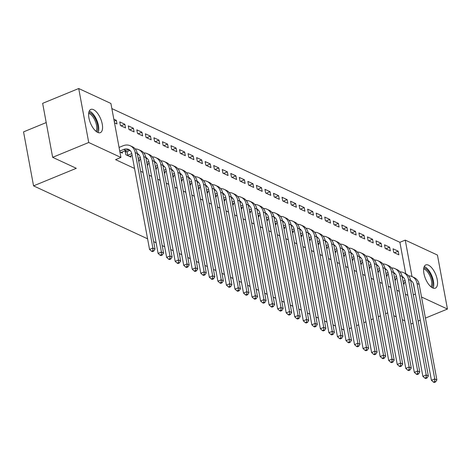 <?xml version="1.0" encoding="UTF-8"?>
<svg xmlns="http://www.w3.org/2000/svg" width="471" height="471" viewBox="0 0 471 471"><rect width="100%" height="100%" fill="white"/><g stroke="black" fill="none" stroke-linecap="round" stroke-linejoin="round"><path stroke-width="0.71" d="M432.684 287.922A12.546 5.522 -112.3 0 1 424.542 276.03A12.546 5.522 -112.3 0 1 425.808 264.932A12.546 5.522 -112.3 0 1 428.463 265.161A12.546 5.522 -112.3 0 1 436.611 277.048A12.546 5.522 -112.3 0 1 435.345 288.146A12.546 5.522 -112.3 0 1 432.684 287.922M97.697 132.404A12.546 5.522 -112.3 0 1 89.555 120.511A12.546 5.522 -112.3 0 1 90.821 109.413A12.546 5.522 -112.3 0 1 93.482 109.643A12.546 5.522 -112.3 0 1 101.624 121.53A12.546 5.522 -112.3 0 1 100.358 132.628A12.546 5.522 -112.3 0 1 97.697 132.404M402.087 276.389A8.042 6.523 114.9 0 1 405.172 280.84L422.87 376.341L426.208 374.969L428.345 375.958L410.647 280.457A12.063 9.779 -65.1 0 0 405.708 273.633L399.903 242.306L111.862 108.583M399.903 242.306L405.243 240.11L437.441 255.058L447.45 309.047L421.521 297.007M46.211 122.572L23.55 131.88L33.559 185.868L147.582 238.809M33.559 185.868L76.308 168.306L52.652 157.326L42.643 103.337L78.716 88.519L110.915 103.467L120.923 157.455L88.719 142.501L78.716 88.519M344.024 330.006L341.552 328.858M335.487 326.044L333.015 324.896M326.945 322.076L324.472 320.928M318.402 318.113L315.929 316.965M309.865 314.145L307.386 312.997M301.322 310.183L298.85 309.035M292.779 306.215L290.307 305.067M284.237 302.252L281.764 301.104M275.7 298.284L273.227 297.136M267.157 294.322L264.684 293.174M258.614 290.354L256.142 289.206M250.072 286.392L247.599 285.243M241.535 282.423L239.062 281.275M232.992 278.461L230.519 277.313M224.449 274.493L221.976 273.345M215.912 270.531L213.434 269.383M207.37 266.562L204.897 265.414M198.827 262.6L196.354 261.452M190.284 258.632L187.811 257.484M181.747 254.67L179.274 253.522M173.204 250.702L170.732 249.553M164.662 246.739L162.189 245.591M156.119 242.771L153.646 241.623M384.524 244.832L385.196 248.482L390.324 250.86L389.647 247.21L384.524 244.832M394.881 279.65L395.734 280.045L395.505 278.826M367.439 236.901L368.116 240.551L373.238 242.93L372.567 239.28L367.439 236.901M377.801 271.72L378.649 272.114L378.425 270.896M350.359 228.971L351.03 232.621L356.158 235L355.481 231.349L350.359 228.971M360.721 263.789L361.569 264.184L361.339 262.965M333.274 221.04L333.951 224.691L339.073 227.069L338.402 223.419L333.274 221.04M343.636 255.859L344.484 256.253L344.26 255.035M316.194 213.11L316.871 216.76L321.993 219.139L321.316 215.488L316.194 213.11M326.556 247.929L327.404 248.323L327.174 247.104M299.109 205.179L299.786 208.83L304.914 211.208L304.237 207.558L299.109 205.179M309.471 239.998L310.318 240.393L310.095 239.174M282.029 197.249L282.706 200.899L287.828 203.278L287.151 199.627L282.029 197.249M292.391 232.068L293.239 232.462L293.015 231.243M264.943 189.318L265.62 192.969L270.748 195.347L270.071 191.697L264.943 189.318M275.305 224.137L276.153 224.532L275.929 223.313M247.864 181.388L248.541 185.038L253.663 187.417L252.986 183.767L247.864 181.388M258.226 216.207L259.074 216.595L258.85 215.382M230.778 173.458L231.455 177.108L236.583 179.486L235.906 175.836L230.778 173.458M241.14 208.276L241.988 208.665L241.764 207.452M213.699 165.527L214.376 169.177L219.498 171.556L218.821 167.906L213.699 165.527M224.061 200.346L224.908 200.734L224.685 199.521M196.619 157.597L197.29 161.247L202.418 163.625L201.741 159.975L196.619 157.597M206.975 192.415L207.829 192.804L207.599 191.591M179.533 149.666L180.21 153.316L185.333 155.695L184.661 152.045L179.533 149.666M189.895 184.485L190.743 184.873L190.52 183.661M162.454 141.736L163.125 145.386L168.253 147.764L167.576 144.114L162.454 141.736M172.816 176.554L173.664 176.943L173.434 175.73M145.368 133.805L146.045 137.455L151.167 139.834L150.496 136.184L145.368 133.805M155.73 168.624L156.578 169.012L156.354 167.8M128.289 125.875L128.966 129.525L134.088 131.904L133.411 128.253L128.289 125.875M138.651 160.688L139.498 161.082L139.269 159.869M113.823 119.163L116.331 120.323L117.008 123.973L114.5 122.807M119.911 151.992L122.413 153.152L122.189 151.939M120.923 157.455L115.578 159.645L134.541 168.453M140.611 171.267L143.084 172.415M149.148 175.236L151.621 176.384M157.691 179.198L160.164 180.346M166.234 183.166L168.706 184.314M174.776 187.128L177.249 188.276M183.313 191.096L185.786 192.245M191.856 195.059L194.329 196.207M200.399 199.027L202.871 200.175M208.936 202.989L211.408 204.137M217.478 206.957L219.951 208.105M226.021 210.92L228.494 212.068M234.564 214.888L237.037 216.036M243.101 218.85L245.574 219.998M251.644 222.818L254.116 223.966M260.186 226.781L262.659 227.929M268.729 230.749L271.202 231.897M277.266 234.711L279.739 235.859M285.809 238.679L288.281 239.827M294.351 242.642L296.824 243.79M302.888 246.61L305.367 247.758M311.431 250.572L313.904 251.72M319.974 254.54L322.447 255.688M328.517 258.502L330.989 259.651M337.053 262.471L339.526 263.619M345.596 266.433L348.069 267.587M354.139 270.401L356.612 271.549M362.682 274.369L365.155 275.517M371.219 278.332L373.691 279.48M379.761 282.3L382.234 283.448M388.304 286.262L390.777 287.41M396.841 290.23L399.32 291.378M405.384 294.192L407.857 295.341M126.54 151.739L125.156 151.091L125.834 154.741L130.956 157.12L130.732 155.901M119.746 121.907L120.423 125.557L125.545 127.935L124.868 124.291L119.746 121.907M147.188 164.656L148.035 165.05L147.812 163.831M136.826 129.837L137.503 133.487L142.631 135.866L141.954 132.221L136.826 129.837M164.273 172.586L165.121 172.981L164.897 171.762M153.911 137.768L154.588 141.418L159.71 143.796L159.033 140.152L153.911 137.768M181.353 180.517L182.2 180.911L181.977 179.692M170.991 145.704L171.668 149.348L176.796 151.727L176.119 148.082L170.991 145.704M198.438 188.447L199.286 188.842L199.062 187.623M188.076 153.634L188.753 157.279L193.875 159.657L193.198 156.013L188.076 153.634M215.518 196.378L216.366 196.772L216.142 195.559M205.156 161.565L205.833 165.209L210.961 167.588L210.284 163.943L205.156 161.565M232.603 204.308L233.451 204.702L233.222 203.49M222.241 169.495L222.918 173.14L228.041 175.518L227.363 171.874L222.241 169.495M249.683 212.238L250.531 212.633L250.307 211.42M239.321 177.426L239.998 181.07L245.12 183.449L244.449 179.804L239.321 177.426M266.769 220.169L267.616 220.563L267.387 219.351M256.407 185.356L257.078 189.001L262.206 191.379L261.529 187.735L256.407 185.356M283.848 228.099L284.696 228.494L284.472 227.281M273.486 193.287L274.163 196.931L279.285 199.31L278.614 195.665L273.486 193.287M300.928 236.03L301.781 236.424L301.552 235.212M290.572 201.217L291.243 204.861L296.371 207.24L295.694 203.596L290.572 201.217M318.013 243.96L318.861 244.355L318.637 243.142M307.651 209.148L308.328 212.792L313.45 215.17L312.773 211.526L307.651 209.148M335.093 251.891L335.941 252.285L335.717 251.072M324.731 217.078L325.408 220.722L330.536 223.101L329.859 219.457L324.731 217.078M352.178 259.821L353.026 260.216L352.803 259.003M341.816 225.008L342.494 228.653L347.616 231.031L346.939 227.387L341.816 225.008M369.258 267.752L370.106 268.146L369.882 266.933M358.896 232.939L359.573 236.583L364.701 238.962L364.024 235.317L358.896 232.939M386.344 275.682L387.191 276.077L386.968 274.864M375.982 240.869L376.659 244.514L381.781 246.892L381.104 243.248L375.982 240.869M403.423 283.613L404.271 284.007L404.047 282.794M393.061 248.8L393.738 252.444L398.866 254.823L398.189 251.178L393.061 248.8M415.451 294.187L413.238 283.236M412.001 276.554L405.243 240.11M410.836 323.612L411.377 323.865L413.02 323.188M418.171 321.075L420.273 320.209M425.425 318.096L447.45 309.047M52.652 157.326L88.719 142.501M413.32 294.887L415.251 294.098M387.692 312.891L385.59 313.757M380.438 315.87L378.337 316.736M373.185 318.849L371.083 319.715M365.932 321.834L363.83 322.694M358.678 324.813L356.576 325.673M351.425 327.792L349.323 328.658M404.772 320.798L402.299 319.65M396.229 316.83L393.756 315.682M114.2 121.2L116.331 120.323M121.059 125.851L124.868 124.291M129.602 129.819L133.411 128.253M138.144 133.782L141.954 132.221M146.687 137.75L150.496 136.184M155.224 141.712L159.033 140.152M163.767 145.68L167.576 144.114M172.309 149.643L176.119 148.082M180.846 153.611L184.661 152.045M189.389 157.573L193.198 156.013M197.932 161.541L201.741 159.975M206.475 165.504L210.284 163.943M215.011 169.472L218.821 167.906M223.554 173.44L227.363 171.874M232.097 177.402L235.906 175.836M240.64 181.37L244.449 179.804M249.177 185.333L252.986 183.767M257.719 189.301L261.529 187.735M266.262 193.263L270.071 191.697M274.799 197.231L278.614 195.665M283.342 201.194L287.151 199.627M291.885 205.162L295.694 203.596M300.427 209.124L304.237 207.558M308.964 213.092L312.773 211.526M317.507 217.054L321.316 215.488M326.05 221.023L329.859 219.457M334.593 224.985L338.402 223.419M343.129 228.953L346.939 227.387M351.672 232.915L355.481 231.349M360.215 236.884L364.024 235.317M368.752 240.846L372.567 239.28M377.295 244.814L381.104 243.248M385.837 248.776L389.647 247.21M394.38 252.744L398.189 251.178M121.029 152.51L125.957 150.39A8.042 6.523 114.9 0 1 129.572 150.013M119.74 151.073L123.82 149.401A8.042 6.523 114.9 0 1 128.559 149.401A8.042 6.523 114.9 0 1 131.851 153.952L149.554 249.453L152.892 248.082L135.195 152.58A12.063 9.779 -65.1 0 0 130.255 145.751A12.063 9.779 -65.1 0 0 123.143 145.751L119.063 147.429M152.881 250.684L151.55 251.231L152.404 251.632L153.74 251.084L152.881 250.684L152.892 248.082L155.03 249.071L137.326 153.57A12.063 9.779 -65.1 0 0 132.386 146.746L130.255 145.751M155.03 249.071L153.74 251.084M151.55 251.231L149.554 249.453M129.566 156.478L132.11 155.336M125.327 152.015L127.07 151.615L127.747 155.259L131.78 153.605M127.747 155.259L127.217 155.383M130.02 150.402L127.07 151.615M137.308 153.469A8.042 6.523 114.9 0 1 140.393 157.915L158.097 253.416L161.435 252.044L143.732 156.543A12.063 9.779 -65.1 0 0 138.792 149.719A12.063 9.779 -65.1 0 0 135.248 148.971M137.385 153.876A8.042 6.523 114.9 0 1 138.115 153.982M161.423 254.652L160.087 255.2L160.941 255.594L162.277 255.046L161.423 254.652L161.435 252.044L163.572 253.033L145.869 157.538A12.063 9.779 -65.1 0 0 140.929 150.708L138.792 149.719M163.572 253.033L162.277 255.046M160.087 255.2L158.097 253.416M138.551 160.164L140.652 159.304M138.227 158.427L140.323 157.567M138.562 154.364L137.556 154.782M145.851 157.432A8.042 6.523 114.9 0 1 148.936 161.883L166.634 257.384L169.978 256.012L152.274 160.511A12.063 9.779 -65.1 0 0 147.335 153.681A12.063 9.779 -65.1 0 0 143.79 152.934M145.928 157.838A8.042 6.523 114.9 0 1 146.652 157.944M169.966 258.614L168.63 259.162L169.483 259.562L170.82 259.015L169.966 258.614L169.978 256.012L172.109 257.001L154.411 161.5A12.063 9.779 -65.1 0 0 149.472 154.676L147.335 153.681M172.109 257.001L170.82 259.015M168.63 259.162L166.634 257.384M88.825 112.363A10.857 4.781 -112.3 0 1 95.419 118.898A10.857 4.781 -112.3 0 1 97.756 129.802A10.857 4.781 -112.3 0 1 96.867 131.933M95.996 131.291A10.056 4.427 67.7 0 0 96.649 129.537A10.056 4.427 67.7 0 0 94.618 119.693A10.056 4.427 67.7 0 0 88.66 113.434M98.098 132.569A12.464 5.487 67.7 0 0 98.627 130.873A12.464 5.487 67.7 0 0 96.337 119.134A12.464 5.487 67.7 0 0 89.254 111.05M423.806 267.881A10.857 4.781 -112.3 0 1 430.406 274.416A10.857 4.781 -112.3 0 1 432.737 285.32A10.857 4.781 -112.3 0 1 431.848 287.451M430.977 286.81A10.056 4.427 67.7 0 0 431.636 285.055A10.056 4.427 67.7 0 0 429.599 275.211A10.056 4.427 67.7 0 0 423.641 268.953M433.079 288.087A12.464 5.487 67.7 0 0 433.614 286.392A12.464 5.487 67.7 0 0 431.318 274.652A12.464 5.487 67.7 0 0 424.241 266.568M147.093 164.132L149.195 163.266M146.769 162.395L148.865 161.535M147.099 158.333L146.092 158.745M154.394 161.4A8.042 6.523 114.9 0 1 157.479 165.845L175.177 261.346L178.515 259.974L160.817 164.473A12.063 9.779 -65.1 0 0 155.877 157.65A12.063 9.779 -65.1 0 0 152.333 156.902M154.464 161.806A8.042 6.523 114.9 0 1 155.195 161.912M178.509 262.582L177.173 263.13L178.026 263.524L179.363 262.977L178.509 262.582L178.515 259.974L180.652 260.963L162.954 165.468A12.063 9.779 -65.1 0 0 158.015 158.639L155.877 157.65M180.652 260.963L179.363 262.977M177.173 263.13L175.177 261.346M155.63 168.094L157.732 167.234M155.312 166.357L157.402 165.498M155.642 162.295L154.635 162.713M162.931 165.362A8.042 6.523 114.9 0 1 166.016 169.813L183.719 265.314L187.058 263.943L169.36 168.441A12.063 9.779 -65.1 0 0 164.42 161.612A12.063 9.779 -65.1 0 0 160.87 160.864M163.007 165.768A8.042 6.523 114.9 0 1 163.737 165.874M187.046 266.545L185.709 267.092L186.563 267.493L187.9 266.945L187.046 266.545L187.058 263.943L189.195 264.932L171.491 169.43A12.063 9.779 -65.1 0 0 166.551 162.607L164.42 161.612M189.195 264.932L187.9 266.945M185.709 267.092L183.719 265.314M164.173 172.062L166.275 171.197M163.855 170.325L165.945 169.466M164.185 166.263L163.178 166.675M171.473 169.33A8.042 6.523 114.9 0 1 174.558 173.775L192.256 269.277L195.6 267.905L177.897 172.404A12.063 9.779 -65.1 0 0 172.957 165.58A12.063 9.779 -65.1 0 0 169.413 164.832M171.55 169.737A8.042 6.523 114.9 0 1 172.28 169.843M195.589 270.513L194.252 271.06L195.106 271.455L196.442 270.907L195.589 270.513L195.6 267.905L197.732 268.894L180.034 173.399A12.063 9.779 -65.1 0 0 175.094 166.569L172.957 165.58M197.732 268.894L196.442 270.907M194.252 271.06L192.256 269.277M172.716 176.024L174.818 175.165M172.392 174.288L174.488 173.428M172.727 170.225L171.715 170.643M180.016 173.293A8.042 6.523 114.9 0 1 183.101 177.744L200.799 273.245L204.137 271.873L186.439 176.372A12.063 9.779 -65.1 0 0 181.5 169.542A12.063 9.779 -65.1 0 0 177.956 168.795M180.093 173.699A8.042 6.523 114.9 0 1 180.817 173.805M204.131 274.475L202.795 275.023L203.649 275.423L204.985 274.876L204.131 274.475L204.137 271.873L206.274 272.862L188.577 177.361A12.063 9.779 -65.1 0 0 183.637 170.537L181.5 169.542M206.274 272.862L204.985 274.876M202.795 275.023L200.799 273.245M181.258 179.993L183.354 179.127M180.935 178.256L183.025 177.396M181.264 174.193L180.258 174.606M188.553 177.261A8.042 6.523 114.9 0 1 191.644 181.706L209.342 277.207L212.68 275.835L194.982 180.334A12.063 9.779 -65.1 0 0 190.043 173.511A12.063 9.779 -65.1 0 0 186.498 172.763M188.63 177.667A8.042 6.523 114.9 0 1 189.36 177.773M212.674 278.443L211.338 278.991L212.191 279.385L213.528 278.838L212.674 278.443L212.68 275.835L214.817 276.824L197.119 181.329A12.063 9.779 -65.1 0 0 192.174 174.5L190.043 173.511M214.817 276.824L213.528 278.838M211.338 278.991L209.342 277.207M189.795 183.955L191.897 183.095M189.477 182.218L191.567 181.359M189.807 178.156L188.8 178.574M197.096 181.223A8.042 6.523 114.9 0 1 200.181 185.674L217.885 281.175L221.223 279.803L203.525 184.302A12.063 9.779 -65.1 0 0 198.585 177.473A12.063 9.779 -65.1 0 0 195.035 176.725M197.172 181.629A8.042 6.523 114.9 0 1 197.902 181.735M221.211 282.406L219.875 282.953L220.728 283.354L222.065 282.806L221.211 282.406L221.223 279.803L223.36 280.793L205.656 185.291A12.063 9.779 -65.1 0 0 200.717 178.468L198.585 177.473M223.36 280.793L222.065 282.806M219.875 282.953L217.885 281.175M198.338 187.923L200.44 187.058M198.014 186.186L200.11 185.327M198.35 182.124L197.343 182.536M205.639 185.191A8.042 6.523 114.9 0 1 208.724 189.636L226.421 285.138L229.766 283.766L212.062 188.265A12.063 9.779 -65.1 0 0 207.122 181.441A12.063 9.779 -65.1 0 0 203.578 180.693M205.715 185.598A8.042 6.523 114.9 0 1 206.445 185.704M229.754 286.374L228.417 286.921L229.271 287.316L230.607 286.768L229.754 286.374L229.766 283.766L231.897 284.755L214.199 189.26A12.063 9.779 -65.1 0 0 209.259 182.43L207.122 181.441M231.897 284.755L230.607 286.768M228.417 286.921L226.421 285.138M206.881 191.885L208.983 191.026M206.557 190.149L208.653 189.289M206.893 186.086L205.88 186.504M214.181 189.154A8.042 6.523 114.9 0 1 217.266 193.605L234.964 289.106L238.302 287.734L220.605 192.233A12.063 9.779 -65.1 0 0 215.665 185.403A12.063 9.779 -65.1 0 0 212.121 184.656M214.258 189.56A8.042 6.523 114.9 0 1 214.982 189.666M238.297 290.336L236.96 290.884L237.814 291.284L239.15 290.737L238.297 290.336L238.302 287.734L240.44 288.723L222.742 193.222A12.063 9.779 -65.1 0 0 217.802 186.398L215.665 185.403M240.44 288.723L239.15 290.737M236.96 290.884L234.964 289.106M215.424 195.854L217.52 194.988M215.1 194.117L217.19 193.257M215.43 190.054L214.423 190.467M222.718 193.122A8.042 6.523 114.9 0 1 225.803 197.567L243.507 293.068L246.845 291.696L229.147 196.195A12.063 9.779 -65.1 0 0 224.208 189.371A12.063 9.779 -65.1 0 0 220.658 188.624M222.795 193.528A8.042 6.523 114.9 0 1 223.525 193.634M246.833 294.304L245.503 294.852L246.357 295.246L247.693 294.699L246.833 294.304L246.845 291.696L248.982 292.685L231.279 197.19A12.063 9.779 -65.1 0 0 226.339 190.361L224.208 189.371M248.982 292.685L247.693 294.699M245.503 294.852L243.507 293.068M223.96 199.816L226.062 198.956M223.643 198.079L225.733 197.219M223.972 194.017L222.966 194.435M231.261 197.084A8.042 6.523 114.9 0 1 234.346 201.535L252.05 297.036L255.388 295.664L237.684 200.163A12.063 9.779 -65.1 0 0 232.745 193.334A12.063 9.779 -65.1 0 0 229.2 192.586M231.338 197.49A8.042 6.523 114.9 0 1 232.068 197.596M255.376 298.267L254.04 298.814L254.893 299.215L256.23 298.667L255.376 298.267L255.388 295.664L257.525 296.653L239.821 201.152A12.063 9.779 -65.1 0 0 234.882 194.329L232.745 193.334M257.525 296.653L256.23 298.667M254.04 298.814L252.05 297.036M232.503 203.784L234.605 202.919M232.179 202.047L234.275 201.188M232.515 197.985L231.508 198.397M239.804 201.052A8.042 6.523 114.9 0 1 242.889 205.497L260.587 300.998L263.931 299.627L246.227 204.126A12.063 9.779 -65.1 0 0 241.287 197.302A12.063 9.779 -65.1 0 0 237.743 196.554M239.88 201.458A8.042 6.523 114.9 0 1 240.604 201.564M263.919 302.235L262.582 302.782L263.436 303.177L264.773 302.629L263.919 302.235L263.931 299.627L266.062 300.622L248.364 205.12A12.063 9.779 -65.1 0 0 243.425 198.291L241.287 197.302M266.062 300.622L264.773 302.629M262.582 302.782L260.587 300.998M241.046 207.746L243.148 206.887M240.722 206.01L242.818 205.15M241.052 201.947L240.045 202.365M248.347 205.015A8.042 6.523 114.9 0 1 251.432 209.465L269.129 304.967L272.468 303.595L254.77 208.094A12.063 9.779 -65.1 0 0 249.83 201.264A12.063 9.779 -65.1 0 0 246.286 200.516M248.417 205.421A8.042 6.523 114.9 0 1 249.147 205.527M272.462 306.197L271.125 306.745L271.979 307.145L273.315 306.597L272.462 306.197L272.468 303.595L274.605 304.584L256.907 209.083A12.063 9.779 -65.1 0 0 251.967 202.259L249.83 201.264M274.605 304.584L273.315 306.597M271.125 306.745L269.129 304.967M249.589 211.715L251.685 210.849M249.265 209.978L251.355 209.118M249.595 205.915L248.588 206.327M256.883 208.983A8.042 6.523 114.9 0 1 259.968 213.428L277.672 308.929L281.01 307.557L263.313 212.056A12.063 9.779 -65.1 0 0 258.373 205.232A12.063 9.779 -65.1 0 0 254.823 204.485M256.96 209.389A8.042 6.523 114.9 0 1 257.69 209.495M280.999 310.165L279.662 310.713L280.522 311.107L281.852 310.56L280.999 310.165L281.01 307.557L283.148 308.552L265.444 213.051A12.063 9.779 -65.1 0 0 260.504 206.221L258.373 205.232M283.148 308.552L281.852 310.56M279.662 310.713L277.672 308.929M258.126 215.677L260.228 214.817M257.808 213.94L259.898 213.08M258.137 209.878L257.131 210.296M265.426 212.945A8.042 6.523 114.9 0 1 268.511 217.396L286.209 312.897L289.553 311.525L271.849 216.024A12.063 9.779 -65.1 0 0 266.91 209.195A12.063 9.779 -65.1 0 0 263.366 208.447M265.503 213.351A8.042 6.523 114.9 0 1 266.233 213.457M289.541 314.128L288.205 314.681L289.059 315.075L290.395 314.528L289.541 314.128L289.553 311.525L291.684 312.514L273.987 217.013A12.063 9.779 -65.1 0 0 269.047 210.19L266.91 209.195M291.684 312.514L290.395 314.528M288.205 314.681L286.209 312.897M266.668 219.645L268.77 218.78M266.345 217.908L268.441 217.049M266.68 213.846L265.668 214.258M273.969 216.913A8.042 6.523 114.9 0 1 277.054 221.358L294.752 316.859L298.09 315.488L280.392 219.986A12.063 9.779 -65.1 0 0 275.453 213.163A12.063 9.779 -65.1 0 0 271.908 212.415M274.045 217.319A8.042 6.523 114.9 0 1 274.77 217.425M298.084 318.096L296.748 318.643L297.601 319.038L298.938 318.49L298.084 318.096L298.09 315.488L300.227 316.483L282.529 220.981A12.063 9.779 -65.1 0 0 277.59 214.152L275.453 213.163M300.227 316.483L298.938 318.49M296.748 318.643L294.752 316.859M275.211 223.607L277.307 222.748M274.887 221.87L276.977 221.011M275.217 217.808L274.21 218.226M282.506 220.875A8.042 6.523 114.9 0 1 285.597 225.326L303.295 320.828L306.633 319.456L288.935 223.955A12.063 9.779 -65.1 0 0 283.995 217.125A12.063 9.779 -65.1 0 0 280.451 216.377M282.582 221.282A8.042 6.523 114.9 0 1 283.312 221.388M306.627 322.058L305.29 322.611L306.144 323.006L307.481 322.458L306.627 322.058L306.633 319.456L308.77 320.445L291.072 224.944A12.063 9.779 -65.1 0 0 286.127 218.12L283.995 217.125M308.77 320.445L307.481 322.458M305.29 322.611L303.295 320.828M283.748 227.575L285.85 226.71M283.43 225.839L285.52 224.979M283.76 221.776L282.753 222.188M291.049 224.844A8.042 6.523 114.9 0 1 294.134 229.289L311.837 324.79L315.176 323.418L297.478 227.917A12.063 9.779 -65.1 0 0 292.538 221.093A12.063 9.779 -65.1 0 0 288.988 220.346M291.125 225.25A8.042 6.523 114.9 0 1 291.855 225.356M315.164 326.026L313.827 326.574L314.681 326.968L316.017 326.421L315.164 326.026L315.176 323.418L317.313 324.413L299.609 228.912A12.063 9.779 -65.1 0 0 294.669 222.082L292.538 221.093M317.313 324.413L316.017 326.421M313.827 326.574L311.837 324.79M292.291 231.538L294.393 230.678M291.967 229.801L294.063 228.941M292.303 225.744L291.296 226.157M299.591 228.806A8.042 6.523 114.9 0 1 302.676 233.257L320.374 328.758L323.718 327.386L306.015 231.885A12.063 9.779 -65.1 0 0 301.075 225.056A12.063 9.779 -65.1 0 0 297.531 224.308M299.668 229.212A8.042 6.523 114.9 0 1 300.398 229.318M323.707 329.988L322.37 330.542L323.224 330.936L324.56 330.389L323.707 329.988L323.718 327.386L325.85 328.375L308.152 232.874A12.063 9.779 -65.1 0 0 303.212 226.051L301.075 225.056M325.85 328.375L324.56 330.389M322.37 330.542L320.374 328.758M300.834 235.506L302.935 234.64M300.51 233.769L302.606 232.91M300.845 229.707L299.833 230.119M308.134 232.774A8.042 6.523 114.9 0 1 311.219 237.219L328.917 332.72L332.255 331.348L314.557 235.847A12.063 9.779 -65.1 0 0 309.618 229.024A12.063 9.779 -65.1 0 0 306.073 228.276M308.211 233.18A8.042 6.523 114.9 0 1 308.935 233.286M332.249 333.957L330.913 334.504L331.767 334.899L333.103 334.351L332.249 333.957L332.255 331.348L334.392 332.343L316.695 236.842A12.063 9.779 -65.1 0 0 311.755 230.013L309.618 229.024M334.392 332.343L333.103 334.351M330.913 334.504L328.917 332.72M309.376 239.468L311.472 238.609M309.053 237.731L311.143 236.872M309.382 233.675L308.375 234.087M316.671 236.736A8.042 6.523 114.9 0 1 319.756 241.187L337.46 336.688L340.798 335.317L323.1 239.816A12.063 9.779 -65.1 0 0 318.16 232.986A12.063 9.779 -65.1 0 0 314.61 232.238M316.748 237.143A8.042 6.523 114.9 0 1 317.478 237.249M340.786 337.919L339.456 338.472L340.309 338.867L341.646 338.319L340.786 337.919L340.798 335.317L342.935 336.306L325.231 240.805A12.063 9.779 -65.1 0 0 320.292 233.981L318.16 232.986M342.935 336.306L341.646 338.319M339.456 338.472L337.46 336.688M317.913 243.436L320.015 242.571M317.595 241.7L319.685 240.84M317.925 237.637L316.918 238.049M325.214 240.705A8.042 6.523 114.9 0 1 328.299 245.15L346.002 340.651L349.341 339.279L331.637 243.778A12.063 9.779 -65.1 0 0 326.697 236.954A12.063 9.779 -65.1 0 0 323.153 236.207M325.29 241.111A8.042 6.523 114.9 0 1 326.02 241.217M349.329 341.887L347.992 342.435L348.846 342.829L350.183 342.282L349.329 341.887L349.341 339.279L351.478 340.274L333.774 244.773A12.063 9.779 -65.1 0 0 328.835 237.943L326.697 236.954M351.478 340.274L350.183 342.282M347.992 342.435L346.002 340.651M326.456 247.399L328.558 246.539M326.132 245.662L328.228 244.802M326.468 241.605L325.461 242.017M333.756 244.667A8.042 6.523 114.9 0 1 336.842 249.118L354.539 344.619L357.883 343.247L340.18 247.746A12.063 9.779 -65.1 0 0 335.24 240.916A12.063 9.779 -65.1 0 0 331.696 240.169M333.833 245.073A8.042 6.523 114.9 0 1 334.557 245.185M357.872 345.849L356.535 346.403L357.389 346.797L358.725 346.25L357.872 345.849L357.883 343.247L360.015 344.236L342.317 248.735A12.063 9.779 -65.1 0 0 337.377 241.911L335.24 240.916M360.015 344.236L358.725 346.25M356.535 346.403L354.539 344.619M334.999 251.367L337.101 250.501M334.675 249.63L336.771 248.77M335.005 245.568L333.998 245.98M342.299 248.635A8.042 6.523 114.9 0 1 345.384 253.08L363.082 348.581L366.42 347.209L348.723 251.708A12.063 9.779 -65.1 0 0 343.783 244.885A12.063 9.779 -65.1 0 0 340.239 244.137M342.37 249.041A8.042 6.523 114.9 0 1 343.1 249.147M366.414 349.818L365.078 350.365L365.932 350.76L367.268 350.212L366.414 349.818L366.42 347.209L368.558 348.204L350.86 252.703A12.063 9.779 -65.1 0 0 345.92 245.874L343.783 244.885M368.558 348.204L367.268 350.212M365.078 350.365L363.082 348.581M343.542 255.329L345.637 254.47M343.218 253.592L345.308 252.733M343.547 249.536L342.541 249.948M350.836 252.597A8.042 6.523 114.9 0 1 353.921 257.048L371.625 352.549L374.963 351.178L357.265 255.676A12.063 9.779 -65.1 0 0 352.326 248.847A12.063 9.779 -65.1 0 0 348.775 248.099M350.913 253.004A8.042 6.523 114.9 0 1 351.643 253.115M374.951 353.78L373.615 354.333L374.474 354.728L375.805 354.18L374.951 353.78L374.963 351.178L377.1 352.167L359.397 256.666A12.063 9.779 -65.1 0 0 354.457 249.842L352.326 248.847M377.1 352.167L375.805 354.18M373.615 354.333L371.625 352.549M352.078 259.297L354.18 258.432M351.76 257.56L353.851 256.701M352.09 253.498L351.083 253.91M359.379 256.565A8.042 6.523 114.9 0 1 362.464 261.011L380.162 356.512L383.506 355.14L365.802 259.639A12.063 9.779 -65.1 0 0 360.863 252.815A12.063 9.779 -65.1 0 0 357.318 252.067M359.455 256.972A8.042 6.523 114.9 0 1 360.185 257.078M383.494 357.748L382.158 358.296L383.011 358.69L384.348 358.143L383.494 357.748L383.506 355.14L385.637 356.135L367.939 260.634A12.063 9.779 -65.1 0 0 363 253.804L360.863 252.815M385.637 356.135L384.348 358.143M382.158 358.296L380.162 356.512M360.621 263.26L362.723 262.4M360.297 261.529L362.393 260.663M360.633 257.466L359.62 257.878M367.922 260.528A8.042 6.523 114.9 0 1 371.007 264.979L388.705 360.48L392.043 359.108L374.345 263.607A12.063 9.779 -65.1 0 0 369.405 256.777A12.063 9.779 -65.1 0 0 365.861 256.03M367.998 260.934A8.042 6.523 114.9 0 1 368.722 261.046M392.037 361.71L390.7 362.264L391.554 362.658L392.891 362.111L392.037 361.71L392.043 359.108L394.18 360.097L376.482 264.596A12.063 9.779 -65.1 0 0 371.542 257.772L369.405 256.777M394.18 360.097L392.891 362.111M390.7 362.264L388.705 360.48M369.164 267.228L371.26 266.362M368.84 265.491L370.93 264.631M369.17 261.429L368.163 261.841M376.459 264.496A8.042 6.523 114.9 0 1 379.549 268.941L397.247 364.442L400.585 363.07L382.888 267.569A12.063 9.779 -65.1 0 0 377.948 260.746A12.063 9.779 -65.1 0 0 374.404 259.998M376.535 264.902A8.042 6.523 114.9 0 1 377.265 265.008M400.58 365.679L399.243 366.226L400.097 366.621L401.433 366.073L400.58 365.679L400.585 363.07L402.723 364.065L385.025 268.564A12.063 9.779 -65.1 0 0 380.079 261.735L377.948 260.746M402.723 364.065L401.433 366.073M399.243 366.226L397.247 364.442M377.701 271.19L379.803 270.33M377.383 269.459L379.473 268.594M377.713 265.397L376.706 265.809M385.001 268.458A8.042 6.523 114.9 0 1 388.086 272.909L405.79 368.41L409.128 367.039L391.43 271.537A12.063 9.779 -65.1 0 0 386.491 264.708A12.063 9.779 -65.1 0 0 382.941 263.96M385.078 268.87A8.042 6.523 114.9 0 1 385.808 268.976M409.116 369.641L407.78 370.194L408.634 370.589L409.97 370.041L409.116 369.641L409.128 367.039L411.265 368.028L393.562 272.526A12.063 9.779 -65.1 0 0 388.622 265.703L386.491 264.708M411.265 368.028L409.97 370.041M407.78 370.194L405.79 368.41M386.244 275.158L388.345 274.293M385.92 273.421L388.016 272.562M386.255 269.359L385.249 269.771M393.544 272.426A8.042 6.523 114.9 0 1 396.629 276.871L414.327 372.373L417.671 371.001L399.967 275.5A12.063 9.779 -65.1 0 0 395.028 268.676A12.063 9.779 -65.1 0 0 391.483 267.928M393.621 272.833A8.042 6.523 114.9 0 1 394.351 272.939M417.659 373.609L416.323 374.157L417.176 374.551L418.513 374.003L417.659 373.609L417.671 371.001L419.802 371.996L402.104 276.495A12.063 9.779 -65.1 0 0 397.165 269.665L395.028 268.676M419.802 371.996L418.513 374.003M416.323 374.157L414.327 372.373M394.786 279.12L396.888 278.261M394.462 277.39L396.558 276.53M394.798 273.327L393.785 273.739M402.163 276.801A8.042 6.523 114.9 0 1 402.888 276.907M426.202 377.571L424.866 378.125L425.719 378.519L427.056 377.972L426.202 377.571L426.208 374.969L408.51 279.468A12.063 9.779 -65.1 0 0 403.57 272.638A12.063 9.779 -65.1 0 0 400.026 271.891M428.345 375.958L427.056 377.972M424.866 378.125L422.87 376.341M403.329 283.089L405.425 282.223M403.005 281.352L405.095 280.492M403.335 277.289L402.328 277.702M410.624 280.357A8.042 6.523 114.9 0 1 413.709 284.802L431.412 380.303L434.751 378.931L417.053 283.43A12.063 9.779 -65.1 0 0 412.113 276.607A12.063 9.779 -65.1 0 0 408.563 275.859M410.7 280.763A8.042 6.523 114.9 0 1 411.43 280.869M434.739 381.539L433.408 382.087L434.262 382.481L435.598 381.934L434.739 381.539L434.751 378.931L436.888 379.926L419.184 284.425A12.063 9.779 -65.1 0 0 414.245 277.596L412.113 276.607M436.888 379.926L435.598 381.934M433.408 382.087L431.412 380.303M123.82 149.401L125.957 150.39M135.195 152.58L137.326 153.57M143.732 156.543L145.869 157.538M152.274 160.511L154.411 161.5M160.817 164.473L162.954 165.468M169.36 168.441L171.491 169.43M177.897 172.404L180.034 173.399M186.439 176.372L188.577 177.361M194.982 180.334L197.119 181.329M203.525 184.302L205.656 185.291M212.062 188.265L214.199 189.26M220.605 192.233L222.742 193.222M229.147 196.195L231.279 197.19M237.684 200.163L239.821 201.152M246.227 204.126L248.364 205.12M254.77 208.094L256.907 209.083M263.313 212.056L265.444 213.051M271.849 216.024L273.987 217.013M280.392 219.986L282.529 220.981M288.935 223.955L291.072 224.944M297.478 227.917L299.609 228.912M306.015 231.885L308.152 232.874M314.557 235.847L316.695 236.842M323.1 239.816L325.231 240.805M331.637 243.778L333.774 244.773M340.18 247.746L342.317 248.735M348.723 251.708L350.86 252.703M357.265 255.676L359.397 256.666M365.802 259.639L367.939 260.634M374.345 263.607L376.482 264.596M382.888 267.569L385.025 268.564M391.43 271.537L393.562 272.526M399.967 275.5L402.104 276.495M408.51 279.468L410.647 280.457M417.053 283.43L419.184 284.425M403.57 272.638L405.708 273.633"/></g></svg>
